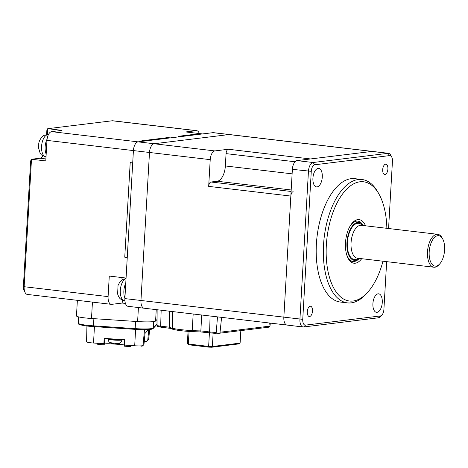 <?xml version="1.0" encoding="UTF-8"?>
<svg xmlns="http://www.w3.org/2000/svg" width="468" height="468" viewBox="0 0 468 468"><rect width="100%" height="100%" fill="white"/><g stroke="black" fill="none" stroke-linecap="round" stroke-linejoin="round"><path stroke-width="0.7" d="M210.998 182.011L217.24 181.245A14.496 7.184 96.7 0 0 225.354 165.959L226.062 153.621A4.142 2.053 -83.3 0 1 228.384 149.257L214.853 150.918A8.284 4.101 96.7 0 0 210.22 159.652L208.675 186.375A4.142 2.053 -83.3 0 1 210.998 182.011L291.102 191.465M388.575 228.513L392.441 161.372A6.213 3.077 96.7 0 0 391.663 156.891A6.213 3.077 96.7 0 0 389.68 155.587L314.759 164.777A6.213 3.077 96.7 0 0 311.279 171.329L302.743 319.346A6.213 3.077 96.7 0 0 305.51 325.125L380.431 315.935A6.213 3.077 96.7 0 0 381.935 315.04L380.531 316.59A8.284 4.101 -83.3 0 1 378.53 317.784L303.609 326.974A8.284 4.101 -83.3 0 1 303.112 326.974A8.284 4.101 -83.3 0 1 299.918 319.258L308.453 171.247A8.284 4.101 -83.3 0 1 313.092 162.513L388.013 153.317A8.284 4.101 -83.3 0 1 388.504 153.317L229.542 134.556A8.284 4.101 96.7 0 0 229.045 134.556L154.13 143.746A8.284 4.101 96.7 0 0 149.491 152.48L140.956 300.497A8.284 4.101 96.7 0 0 144.15 308.213A8.284 4.101 96.7 0 0 144.647 308.213M293.155 191.704A4.142 2.053 96.7 0 0 290.839 196.074L283.842 317.362A8.284 4.101 96.7 0 0 287.036 325.079A8.284 4.101 96.7 0 0 287.533 325.073M314.759 164.777L313.092 162.513L297.016 160.612L371.937 151.421A8.284 4.101 96.7 0 1 372.434 151.421A8.284 4.101 96.7 0 0 371.937 151.421L310.541 158.956L228.384 149.257M312.495 311.056A5.177 2.562 96.7 0 0 310.5 306.236A5.177 2.562 96.7 0 0 307.295 311.694A5.177 2.562 96.7 0 0 309.29 316.52A5.177 2.562 96.7 0 0 312.495 311.056M387.896 169.018A5.177 2.562 96.7 0 0 385.901 164.198A5.177 2.562 96.7 0 0 382.695 169.656A5.177 2.562 96.7 0 0 384.69 174.476A5.177 2.562 96.7 0 0 387.896 169.018M386.866 228.314A60.044 29.747 96.7 0 0 379.156 194.419A60.044 29.747 96.7 0 0 347.309 188.534A60.044 29.747 96.7 0 0 326.348 245.115A60.044 29.747 96.7 0 0 367.596 292.377A60.044 29.747 96.7 0 0 382.982 261.214M367.596 292.377L366.192 293.927A62.115 30.777 -83.3 0 1 347.461 302.89A62.115 30.777 -83.3 0 1 323.523 245.027A62.115 30.777 -83.3 0 1 362.021 179.513A62.115 30.777 -83.3 0 1 378.15 192.588L379.156 194.419M322.288 177.068A9.319 4.616 96.7 0 0 318.696 168.386A9.319 4.616 96.7 0 0 312.922 178.214A9.319 4.616 96.7 0 0 316.514 186.896A9.319 4.616 96.7 0 0 322.288 177.068M382.268 302.498A9.319 4.616 96.7 0 0 378.676 293.822A9.319 4.616 96.7 0 0 372.902 303.644A9.319 4.616 96.7 0 0 376.494 312.326A9.319 4.616 96.7 0 0 382.268 302.498M362.021 179.513L354.873 178.671A62.115 30.777 96.7 0 0 316.38 244.185A62.115 30.777 96.7 0 0 340.312 302.041L347.461 302.89M365.549 225.798A21.949 10.875 96.7 0 0 359.096 219.615A21.949 10.875 96.7 0 0 345.495 242.763A21.949 10.875 96.7 0 0 353.954 263.209A21.949 10.875 96.7 0 0 361.67 258.699M381.935 315.04A6.213 3.077 96.7 0 0 383.906 309.389L386.662 261.647M297.016 160.612A8.284 4.101 96.7 0 0 292.377 169.346L283.842 317.362A8.284 4.101 96.7 0 0 287.036 325.079L128.074 306.318A8.284 4.101 96.7 0 1 124.88 298.602L133.415 150.585L132.707 162.922L130.203 162.624L124.751 257.189L127.255 257.488L126.067 278.045L109.278 276.061L108.09 296.618L24.143 286.714A8.284 4.101 96.7 0 0 25.184 292.681A8.284 4.101 96.7 0 0 27.337 294.425L111.285 304.335A8.284 4.101 -83.3 0 1 108.09 296.618M388.504 153.317A8.284 4.101 -83.3 0 1 390.657 155.06L391.663 156.891M172.429 311.553L172.236 328.232A23.102 2.41 -176.7 0 1 169.416 327.196L169.79 328.086L173.043 329.378C177.343 330.396 183.713 331.151 192.132 331.636L200.871 331.947L200.854 330.911L209.606 331.941A1.24 0.614 96.7 0 0 210.085 333.035A1.24 0.614 96.7 0 0 210.161 333.035L219.135 333.274A1.24 1.071 -97 0 0 220.048 332.233L268.954 326.231A1.24 1.071 83 0 1 268.035 327.272C269.223 327.22 269.878 326.763 270.007 325.892A7.78 0.813 -176.7 0 1 268.954 326.231L269.287 322.984M211.77 347.233L212.361 346.513L208.64 346.402L208.716 347.139L211.77 347.233L239.177 343.869L240.107 343.108L212.361 346.513L213.121 333.298M188.996 344.817L187.352 343.565L188.996 344.817L208.716 347.139M209.418 332.953L208.64 346.402L188.335 344.009L189.06 331.443M240.833 330.613L240.107 343.108M188.054 331.373L187.352 343.565M215.713 333.38L216.263 332.362A7.365 0.766 -176.7 0 1 209.606 331.941L210.103 315.999M170.065 328.302L161.22 327.255A1.24 0.614 -83.3 0 1 161.144 327.255A1.24 0.614 -83.3 0 1 160.664 326.167A7.365 0.766 -176.7 0 1 157.049 325.371L157.476 326.307L156.985 325.26L157.061 309.74M217.48 316.871L216.263 332.362M192.12 331.625L192.208 330.589A21.861 2.281 -176.7 0 1 180.554 329.612A21.861 2.281 -176.7 0 1 172.236 328.232L173.254 329.402C177.454 330.396 183.743 331.139 192.12 331.625L200.877 331.941L210.015 333.017M156.985 325.26A7.78 0.813 -176.7 0 0 157.049 325.371L157.131 309.746M201.702 315.005L200.854 330.911A23.102 2.41 -176.7 0 1 192.208 330.589L193.179 313.999M161.162 310.22L160.664 326.167L169.416 327.196L169.562 311.214M389.68 155.587L388.013 153.317L212.969 132.66A8.284 4.101 96.7 0 1 213.466 132.66L229.542 134.556A8.284 4.101 96.7 0 0 229.045 134.556L154.13 143.746A8.284 4.101 96.7 0 0 149.491 152.48L140.956 300.497A8.284 4.101 96.7 0 0 144.15 308.213M212.969 132.66L138.054 141.851A8.284 4.101 96.7 0 0 133.415 150.585L46.97 140.382A8.284 4.101 -83.3 0 1 51.603 131.648L62.01 130.373L47.724 128.688L47.385 134.573M157.014 319.469L155.587 321.025A16.561 1.726 -176.7 0 1 137.61 321.569L91.5 318.497A16.561 1.726 -176.7 0 1 84.679 317.877A16.561 1.726 -176.7 0 1 76.471 315.906L77.366 300.333M199.321 133.555A8.284 4.101 96.7 0 0 196.677 130.677A8.284 4.101 96.7 0 0 196.186 130.677L185.778 131.953L200.064 133.643L178.214 136.323L180.712 136.615L178.214 136.323L200.064 133.643L202.568 133.936L170.311 137.896L167.807 137.598L141.798 140.792L144.296 141.084L138.054 141.851A8.284 4.101 96.7 0 0 133.415 150.585L210.22 159.652M43.208 155.984A12.425 6.154 -83.3 0 1 42.822 156.441A12.425 6.154 -83.3 0 1 39.821 158.231L31.496 159.255L45.782 160.939L46.97 140.382M125.43 303.44L122.183 303.053L111.782 304.335A8.284 4.101 -83.3 0 1 111.285 304.335M196.677 130.677L112.735 120.767A8.284 4.101 96.7 0 0 112.238 120.773L47.724 128.688L46.858 130.402L46.613 134.638M31.496 159.255L24.143 286.714L23.4 286.375L30.631 160.969L31.496 159.255M25.184 292.681L24.178 290.85A6.213 3.077 -83.3 0 1 23.4 286.375M42.132 157.113A14.496 7.184 96.7 0 0 42.962 155.85M122.183 303.053L122.353 300.128M122.4 279.624A12.425 6.154 96.7 0 0 121.487 277.501M132.707 162.922L130.203 162.624L124.751 257.189L127.255 257.488L132.707 162.922M170.311 137.896L167.807 137.598L141.798 140.792L144.296 141.084L170.311 137.896M126.032 278.676A11.179 5.54 96.7 0 0 120.855 286.556A11.179 5.54 96.7 0 0 121.499 297.999A11.179 5.54 96.7 0 0 124.617 300.766C119.287 299.268 119.498 297.578 118.556 296.449L117.626 294.021L118.041 285.41L119.785 282.075M125.775 283.122A11.179 5.54 96.7 0 0 124.915 298.069A11.179 5.54 96.7 0 1 125.775 283.122M38.721 147.566L38.745 143.6C38.984 141.547 40.014 139.4 41.845 137.153C43.027 136.363 43.038 134.843 48.502 134.62M45.144 146.835A11.179 5.54 96.7 0 0 46.174 154.13A11.179 5.54 96.7 0 1 45.144 146.835A11.179 5.54 96.7 0 1 47.098 139.06A11.179 5.54 96.7 0 0 45.144 146.835M444.6 249.953A15.321 7.593 -83.3 0 1 439.727 263.905A15.321 7.593 -83.3 0 1 429.197 251.842A15.321 7.593 -83.3 0 1 434.55 237.405A15.321 7.593 -83.3 0 1 442.675 238.908A15.321 7.593 -83.3 0 1 444.6 249.953M439.727 263.905L438.885 264.829A16.561 8.208 -83.3 0 1 433.889 267.222A16.561 8.208 -83.3 0 1 427.506 251.79A16.561 8.208 -83.3 0 1 437.767 234.322A16.561 8.208 -83.3 0 1 442.073 237.808L442.675 238.908M433.889 267.222L357.441 258.196A16.561 8.208 -83.3 0 1 354.141 256.207A16.561 8.208 -83.3 0 1 351.058 242.769A16.561 8.208 -83.3 0 1 357.651 226.465A16.561 8.208 -83.3 0 1 361.325 225.301L437.767 234.322M359.213 258.406A19.048 9.436 -83.3 0 1 346.952 242.588A19.048 9.436 -83.3 0 1 353.188 225.049A19.048 9.436 -83.3 0 1 363.098 225.506M359.278 258.412L359.196 258.506A20.294 10.056 -83.3 0 1 353.077 261.436A20.294 10.056 -83.3 0 1 346.484 254.013M349.69 226.816A20.294 10.056 -83.3 0 1 357.833 221.136A20.294 10.056 -83.3 0 1 363.104 225.406L363.162 225.517M111.349 343.114L111.308 343.863A6.213 0.649 3.3 0 0 104.569 344.062L103.873 344.817L104.118 338.387L124.704 339.756L124.412 345.086L134.702 345.77A7.675 0.801 3.3 0 0 143.032 345.519L143.974 344.495L145.004 333.421L148.537 329.571M142.775 345.647L142.061 346.25L141.049 346.068A7.453 0.778 3.3 0 0 140.067 345.91M130.759 345.507L130.584 346.595L124.459 346.191L124.412 345.086M124.418 345.021A6.213 0.649 3.3 0 0 119.539 344.407L119.615 343.073M111.308 343.863L119.539 344.407M103.873 344.817L97.748 344.413L98.374 343.348L93.536 343.026A7.675 0.801 3.3 0 1 86.568 341.827L86.925 325.991M89.493 342.629A7.453 0.778 3.3 0 0 89.4 342.629L88.376 342.453M87.885 342.354L88.376 342.664M148.742 329.56L147.736 340.4L146.39 341.546L144.261 341.406M97.917 343.173L103.826 343.711M97.619 343.301L97.748 344.413M130.584 346.595L129.928 345.448M147.736 340.4L148.678 339.376A7.675 0.801 3.3 0 0 148.713 339.312L149.625 329.49M152.428 328.834C152.328 329.665 143.062 329.946 135.199 329.355L93.483 326.582L93.465 325.839A16.708 1.743 -176.7 0 1 78.302 323.224C76.787 324.108 82.444 325.974 93.483 326.582L135.188 329.361L135.17 328.618L93.465 325.839L93.881 318.655M110.272 342.652L115.21 343.36L119.322 343.161M116.321 343.775L119.159 343.243L115.584 343.81L115.21 343.36M113.736 343.688L113.56 343.249M113.777 343.693L113.806 343.26L113.777 343.693M114.104 343.29L113.794 343.454M214.853 150.918L51.603 131.648M290.839 196.074L208.675 186.375M302.743 319.346L124.88 298.602M217.24 181.245L291.19 189.973M295.051 161.764L226.062 153.621M225.354 165.959L292.12 173.839M311.279 171.329L292.377 169.346M305.51 325.125L303.609 326.974M380.431 315.935L378.53 317.784M218.913 333.274A1.24 1.071 -97 0 0 219.135 333.274L268.035 327.272M221.592 317.351L220.048 332.233M196.186 130.677L112.238 120.773M45.899 158.95L39.821 158.231M155.587 321.025L156.242 309.64M137.61 321.569L138.417 307.534M91.5 318.497L92.448 302.112M48.42 134.614A11.179 5.54 96.7 0 0 41.57 146.414A11.179 5.54 96.7 0 0 45.876 156.827C42.512 155.663 40.868 154.773 40.938 154.153L40.037 152.89L38.505 147.73M358.318 258.301A18.223 9.027 -83.3 0 1 347.367 242.535A18.223 9.027 -83.3 0 1 352.966 226.173A18.223 9.027 -83.3 0 1 362.203 225.4M104.569 344.062L104.891 338.434M135.597 329.384L134.702 345.77M94.431 326.646L93.536 343.026M141.944 345.799L141.903 346.226M148.678 339.376L149.596 329.495M144.501 329.683L143.032 345.519M135.188 329.361C145.273 329.981 151.24 329.718 153.089 328.577A0.831 0.819 -137.4 0 0 153.299 328.068A16.708 1.743 -176.7 0 1 135.17 328.618L135.585 321.434M156.991 324.055L153.299 328.068L153.674 321.58M108.278 338.662A7.207 0.755 3.3 0 0 114.373 339.499A7.207 0.755 3.3 0 0 121.212 339.522M108.155 338.656A7.207 0.755 3.3 0 0 114.367 339.534A7.207 0.755 3.3 0 0 121.393 339.534M113.753 343.693L109.465 342.178C109.231 342.506 108.693 341.447 107.845 338.99A7.155 0.749 3.3 0 0 114.338 340.101A7.155 0.749 3.3 0 0 122.107 339.867A7.155 0.749 3.3 0 0 122.136 339.815L122.171 339.587M303.112 326.974L287.036 325.079M270.007 325.892L270.317 323.101M200.871 331.947L215.777 333.391M170.083 328.314L161.144 327.255L157.377 326.208M126.038 278.519L122.493 279.571L119.978 281.783M124.909 300.801L124.617 300.766M353.077 261.436L350.029 261.074M357.833 221.136L354.791 220.773M153.089 328.577L156.991 324.33M78.665 316.9L78.302 323.224M122.136 339.815L121.077 342.044L119.252 343.214M107.845 338.99L107.833 338.633"/></g></svg>
